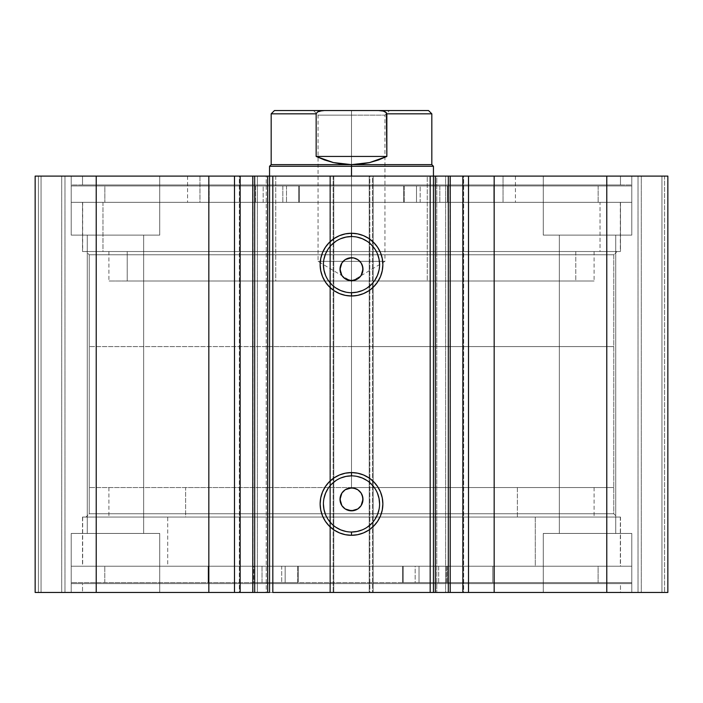 <?xml version="1.0" encoding="UTF-8"?>
<svg xmlns="http://www.w3.org/2000/svg" width="703" height="703" viewBox="0 0 703 703"><rect width="100%" height="100%" fill="white"/><g stroke="black" fill="none" stroke-linecap="round" stroke-linejoin="round"><path stroke-width="0.53" stroke-dasharray="3.52 2.64" d="M462.636 592.453L463.655 592.453L462.846 592.453L463.655 592.453L463.655 176.11L462.846 176.11L463.655 176.11L463.655 592.453L436.774 592.453L449.894 592.453L445.614 592.453L445.614 176.11L449.894 176.11L450.201 592.453L450.201 176.11L436.774 176.11L450.201 176.11M450.21 592.453L436.774 592.453L436.774 176.11L445.614 176.11L445.614 592.453L436.774 592.453L436.774 176.11L450.21 176.11M240.154 592.453L239.345 592.453L240.154 592.453L239.345 592.453L239.345 176.11L266.226 176.11L266.226 592.453L252.799 592.453L266.226 592.453L266.226 176.11L257.386 176.11L257.386 592.453L252.799 592.453M613.763 254.794L89.237 254.794L85.959 251.516L617.041 251.516L613.763 254.794L613.763 513.77L617.041 517.048L85.959 517.048L89.237 513.77L613.763 513.77L89.237 513.77L89.237 254.794L613.763 254.794L89.237 254.794L89.237 513.77L613.763 513.77L613.763 254.794L617.041 251.516L85.959 251.516L620.477 251.516L82.523 251.516L82.523 202.341L620.477 202.341L620.477 251.516L620.477 202.341L351.5 202.341L631.786 202.341L71.214 202.341L71.214 184.968L631.786 184.968L631.786 202.341L631.786 184.968L71.214 184.968L631.786 184.968L71.214 184.968L71.214 202.341L631.786 202.341L82.523 202.341L620.477 202.341L82.523 202.341L82.523 251.516L620.477 251.516L85.959 251.516L89.237 254.794L613.763 254.794M351.5 475.861A28.085 28.085 0 0 0 323.415 503.937A28.085 28.085 0 0 0 351.5 532.022A28.085 28.085 0 0 0 379.585 503.937A28.085 28.085 0 0 0 351.5 475.861L356.975 476.397M351.5 236.542A28.085 28.085 0 0 0 323.415 264.627A28.085 28.085 0 0 0 351.5 292.712A28.085 28.085 0 0 0 379.585 264.627A28.085 28.085 0 0 0 351.5 236.542L356.975 237.087M82.523 566.223L620.477 566.223L620.477 517.048L82.523 517.048L82.523 566.223L351.5 566.223L71.214 566.223L71.214 583.595L631.786 583.595L631.786 566.223L71.214 566.223L631.786 566.223L631.786 583.595L71.214 583.595L630.442 583.595L71.214 583.595L71.214 566.223L620.477 566.223L82.523 566.223L82.523 517.048L620.477 517.048L620.477 566.223L82.523 566.223M82.523 592.453L620.477 592.453L620.477 583.595L82.523 583.595L82.523 592.453L620.477 592.453L82.523 592.453L82.523 583.595L620.477 583.595L620.477 592.453L82.523 592.453M82.523 176.11L620.477 176.11L620.477 184.968L82.523 184.968L82.523 176.11L83.815 176.11L82.523 176.11L82.523 184.968L620.477 184.968L620.477 176.11L82.523 176.11M631.786 235.118L543.278 235.118L543.278 176.11L631.786 176.11L631.786 235.118L543.278 235.118L543.278 176.11L631.786 176.11L631.786 235.118L543.278 235.118L631.786 235.118L631.786 176.11L543.278 176.11L630.942 176.11L543.278 176.11L543.278 235.118L631.786 235.118L559.342 235.118L615.723 235.118L615.723 533.445L559.342 533.445L559.342 235.118L615.723 235.118L615.723 533.445L559.342 533.445L559.342 235.118L559.342 533.445L615.723 533.445L615.723 235.118L559.342 235.118L559.342 533.445L615.723 533.445L615.723 235.118L543.278 235.118L631.786 235.118L631.786 176.11L543.278 176.11L543.278 235.118L631.786 235.118M159.722 235.118L71.214 235.118L71.214 176.11L159.722 176.11L159.722 235.118L71.214 235.118L71.214 176.11L159.722 176.11L159.722 235.118L71.214 235.118L159.722 235.118L159.722 176.11L71.214 176.11L158.869 176.11L71.214 176.11L71.214 235.118L159.722 235.118L87.277 235.118L143.658 235.118L143.658 533.445L87.277 533.445L87.277 235.118L143.658 235.118L143.658 533.445L87.277 533.445L87.277 235.118L87.277 533.445L143.658 533.445L143.658 235.118L87.277 235.118L87.277 533.445L143.658 533.445L143.658 235.118L71.214 235.118L159.722 235.118L159.722 176.11L71.214 176.11L71.214 235.118L159.722 235.118M543.278 533.445L631.786 533.445L631.786 592.453L543.278 592.453L543.278 533.445L631.786 533.445L631.786 592.453L543.278 592.453L543.278 533.445L544.131 533.445L543.278 533.445L543.278 592.453L631.786 592.453L543.278 592.453L631.786 592.453L543.278 592.453L631.786 592.453L631.786 533.445L543.278 533.445L544.131 533.445L543.278 533.445L543.278 592.453L631.786 592.453L631.786 533.445L543.278 533.445M71.214 533.445L159.722 533.445L159.722 592.453L71.214 592.453L71.214 533.445L159.722 533.445L159.722 592.453L71.214 592.453L71.214 533.445L72.058 533.445L71.214 533.445L71.214 592.453L159.722 592.453L71.214 592.453L159.722 592.453L71.214 592.453L159.722 592.453L159.722 533.445L71.214 533.445L72.058 533.445L71.214 533.445L71.214 592.453L159.722 592.453L159.722 533.445L71.214 533.445M667.85 592.453L35.15 592.453L64.984 592.453L35.15 592.453L35.15 176.11L64.984 176.11L35.15 176.11L35.15 592.453L35.15 176.11L35.15 592.453L41.055 592.453L41.055 176.11L38.428 176.11L38.428 592.453L38.428 176.11L41.055 176.11L41.055 592.453L41.055 176.11L41.055 592.453L61.706 592.453L61.706 176.11L41.055 176.11L61.706 176.11L61.706 592.453L41.055 592.453L41.055 176.11L41.055 592.453L41.055 176.11L41.055 592.453L38.428 592.453L38.428 176.11L35.15 176.11L38.428 176.11L38.428 592.453L35.15 592.453L35.15 176.11L96.223 176.11L35.15 176.11L35.15 592.453L330.515 592.453L330.515 176.11L96.223 176.11L96.223 592.453L96.223 176.11L333.793 176.11L330.515 176.11L330.515 592.453L333.793 592.453L333.793 176.11L333.793 592.453L329.865 592.453L329.865 176.11L333.793 176.11L333.793 592.453L333.793 176.11L329.865 176.11L329.865 592.453L329.865 176.11L329.865 592.453L369.857 592.453L369.857 176.11L329.865 176.11L333.143 176.11L333.143 592.453L333.143 176.11L369.857 176.11L369.857 592.453L373.135 592.453L373.135 176.11L369.857 176.11L373.135 176.11L373.135 592.453L369.207 592.453L369.207 176.11L373.135 176.11L373.135 592.453L373.135 176.11L369.207 176.11L369.207 592.453L369.207 176.11L372.485 176.11L369.207 176.11L369.207 592.453L606.777 592.453L606.777 176.11L372.485 176.11L372.485 592.453L372.485 176.11L667.85 176.11L606.777 176.11L606.777 592.453L667.85 592.453L667.85 176.11L667.85 592.453L661.945 592.453L661.945 176.11L664.572 176.11L664.572 592.453L664.572 176.11L661.945 176.11L661.945 592.453L661.945 176.11L661.945 592.453L641.294 592.453L641.294 176.11L661.945 176.11L641.294 176.11L641.294 592.453L661.945 592.453L661.945 176.11L661.945 592.453L661.945 176.11L661.945 592.453L664.572 592.453L664.572 176.11L667.85 176.11L667.85 592.453L667.85 176.11L667.85 592.453L664.572 592.453L664.572 176.11L667.85 176.11L667.85 592.453M240.364 176.11L239.345 176.11L240.154 176.11L239.345 176.11L239.345 592.453L240.364 592.453M252.79 592.453L266.226 592.453L257.386 592.453L257.386 176.11L252.799 176.11L253.106 592.453L253.106 176.11L266.226 176.11L252.79 176.11M269.416 592.453L269.548 176.11L269.548 592.453M433.452 592.453L433.452 176.11L433.584 592.453M269.416 176.11L427.266 176.11L427.266 281.015L275.734 281.015L275.734 176.11L433.584 176.11M355.903 509.947L353.741 510.606M359.611 507.461L357.871 508.893M361.034 505.729L362.757 501.59M362.757 497.109L362.976 499.35M361.043 492.97L362.107 494.965M358.82 490.509L359.611 491.239M355.894 488.752L357.88 489.806M351.5 487.873L353.741 488.093M346.122 489.218L349.268 488.093M344.259 490.448L345.129 489.806M341.966 492.97L343.389 491.23M340.533 495.975L340.902 494.947M340.076 500.439L340.024 499.341M340.507 502.636L340.243 501.582M341.948 505.712L342.625 506.626M344.18 508.181L343.38 507.452M346.043 509.447L345.111 508.884M349.25 510.598L351.5 510.826M348.134 510.316L347.097 509.947M355.903 279.812L353.741 280.471M359.611 277.325L357.871 278.757M362.757 271.455L361.034 275.602M362.757 266.973L362.976 269.223M361.043 262.843L362.107 264.829M358.82 260.374L359.611 261.103M355.894 258.616L357.88 259.679M351.5 257.746L353.741 257.966M346.131 259.073L349.268 257.966M344.259 260.312L345.129 259.671M341.966 262.843L343.389 261.094M340.252 266.973L340.902 264.811M340.076 270.304L340.024 269.205M340.507 272.5L340.243 271.446M341.948 275.576L342.625 276.49M344.18 278.054L343.38 277.325M346.043 279.311L345.111 278.748M349.25 280.471L351.5 280.69M348.134 280.189L347.097 279.812M143.658 533.445L87.277 533.445L143.658 533.445M615.723 533.445L559.342 533.445L615.723 533.445M143.658 235.118L87.277 235.118L143.658 235.118M615.723 235.118L559.342 235.118L615.723 235.118M64.984 176.11L64.984 592.453L64.984 176.11L64.984 592.453L61.706 592.453L61.706 176.11L64.984 176.11L61.706 176.11L61.706 592.453L64.984 592.453L64.984 176.11M638.016 176.11L638.016 592.453L638.016 176.11L638.016 592.453L641.294 592.453L641.294 176.11L638.016 176.11L641.294 176.11L641.294 592.453L638.016 592.453L638.016 176.11M82.523 184.968L620.477 184.968L82.523 184.968M71.214 202.341L631.786 202.341L631.786 185.952L71.214 185.952L71.214 202.341L71.214 185.952L286.49 185.952L286.49 202.341L71.214 202.341L286.49 202.341L286.49 185.952L299.285 185.952L299.285 202.341L299.267 185.952L299.267 202.341L286.49 202.341L299.285 202.341L104.844 202.341L104.844 185.952L209.16 185.952L209.16 202.341L598.156 202.341L598.156 185.952L104.844 185.952L104.844 202.341L598.156 202.341L493.84 202.341L493.84 185.952L598.156 185.952L598.156 202.341L403.724 202.341L403.733 185.952L631.786 185.952L631.786 202.341L416.51 202.341L416.51 185.952L416.51 202.341L403.733 202.341L631.786 202.341L71.214 202.341M82.523 251.516L325.137 251.516L82.523 251.516M620.477 583.595L82.523 583.595L620.477 583.595M631.786 566.223L71.214 566.223L71.214 582.62L631.786 582.62L631.786 566.223L631.786 582.62L415.174 582.62L415.174 566.223L631.786 566.223L415.174 566.223L415.174 582.62L402.652 582.62L402.652 566.223L402.67 582.62L402.67 566.223L104.782 566.223L104.782 582.62L598.095 582.62L492.794 582.62L492.794 566.223L598.095 566.223L598.095 582.62L598.095 566.223L104.782 566.223L208.123 566.223L208.123 582.62L104.782 582.62L104.782 566.223L298.213 566.223L298.204 582.62L71.214 582.62L71.214 566.223L285.163 566.223L285.163 582.62L285.163 566.223L298.204 566.223L82.831 566.223L167.709 566.223L167.709 517.048L82.682 517.048L535.291 517.048L535.291 566.223L82.682 566.223L620.318 566.223L535.291 566.223L535.291 517.048L620.169 517.048L82.831 517.048L620.318 517.048L167.709 517.048L167.709 566.223L620.169 566.223L71.214 566.223L631.786 566.223L631.786 582.62L71.214 582.62L631.786 582.62M620.477 517.048L82.523 517.048L620.477 517.048M617.041 517.048L85.959 517.048L617.041 517.048L613.763 513.77L89.237 513.77L85.959 517.048L617.041 517.048M362.247 290.567L367.098 287.975M371.36 284.487L374.848 280.225M379.04 270.101L379.585 264.627M377.441 253.88L374.848 249.029M371.36 244.767L367.098 241.278M340.753 238.686L335.902 241.278M331.64 244.767L328.152 249.029M323.96 259.152L323.415 264.627M325.559 275.374L328.152 280.225M331.64 284.487L335.902 287.975M346.025 292.167L351.5 292.712M362.247 529.886L367.098 527.285M371.36 523.797L374.848 519.543M379.04 509.42L379.585 503.937M377.441 493.19L374.848 488.339M371.36 484.086L367.098 480.588M340.753 477.996L335.902 480.588M331.64 484.086L328.152 488.339M323.96 498.462L323.415 503.937M325.559 514.684L328.152 519.543M331.64 523.797L335.902 527.285M346.025 531.477L351.5 532.022M517.364 487.548L517.364 517.048L108.912 517.048L185.636 517.048L185.636 487.548L594.088 487.548L185.636 487.548L185.636 517.048L594.088 517.048L517.364 517.048L517.364 487.548M185.636 517.048L593.965 517.048L185.636 517.048M127.225 251.516L127.225 281.015L108.912 281.015L575.775 281.015L575.775 251.516L108.912 251.516L594.088 251.516L108.912 251.516L594.088 251.516L575.775 251.516L575.775 281.015L594.088 281.015L108.912 281.015L594.088 281.015L127.225 281.015L127.225 251.516M433.452 281.015L269.548 281.015L433.452 281.015L433.452 176.11L269.548 176.11L275.734 176.11L275.734 281.015L427.266 281.015L427.266 176.11L269.548 176.11L269.548 346.579L351.5 346.579L351.5 487.548L351.5 346.579L89.237 346.579L351.5 346.579L351.5 176.11L351.5 346.579L269.548 346.579M199.968 176.11L199.968 202.341L187.587 202.341L503.032 202.341L503.032 176.11L187.587 176.11L515.413 176.11L503.032 176.11L503.032 202.341L515.413 202.341L187.587 202.341L515.413 202.341L199.968 202.341L199.968 176.11L515.413 176.11L199.968 176.11M102.981 202.341L102.981 251.516L82.682 251.516L600.019 251.516L600.019 202.341L82.682 202.341L620.318 202.341L600.019 202.341L600.019 251.516L620.318 251.516L82.682 251.516L620.318 251.516L102.981 251.516L102.981 202.341L620.318 202.341L102.981 202.341M351.5 115.143L384.936 115.143L351.5 115.143L351.5 110.547L351.5 261.349L384.936 261.349L351.5 261.349L351.5 115.143L384.936 115.143L351.5 115.143L351.5 281.437L351.5 261.349L384.936 261.349L351.5 261.349L351.5 281.437L351.5 261.349L318.064 261.349L351.5 261.349L351.5 115.143L318.064 115.143L351.5 115.143L351.5 110.547L389.524 110.547L313.476 110.547L389.524 110.547L351.5 110.547L351.5 115.143L318.064 115.143L351.5 115.143M351.5 166.277L269.548 166.277L351.5 166.277L351.5 346.579L351.5 166.277L433.452 166.277L351.5 166.277L351.5 164.643L351.5 166.277M271.182 164.643L431.818 164.643L351.5 164.643L369.637 162.569L386.843 156.444L386.843 113.824L431.818 113.824L386.843 113.824L385.499 111.962L383.293 111.074L378.583 110.547L324.417 110.547L319.707 111.074L317.501 111.962L316.157 113.824L316.157 156.444L333.363 162.569L351.5 164.643L271.182 164.643M351.5 487.548L613.763 487.548L89.237 487.548L351.5 487.548L351.5 346.579L613.763 346.579L351.5 346.579L351.5 487.548L613.763 487.548L351.5 487.548M351.5 346.579L613.763 346.579L351.5 346.579M316.157 113.824L271.182 113.824L316.157 113.824L316.157 156.444L386.843 156.444L386.843 113.824M316.157 156.444L324.584 159.994L333.363 162.569L342.37 164.124L351.5 164.643L360.63 164.124L369.637 162.569L378.416 159.994L386.843 156.444L316.157 156.444M324.417 110.547L378.583 110.547M386.413 112.726L383.293 111.074L380.956 110.67M322.044 110.67L319.707 111.074L316.587 112.726M351.5 261.349L318.064 261.349L351.5 261.349M351.5 110.547L313.476 110.547L351.5 110.547M263.159 185.952L282.826 185.952L282.826 202.341L263.159 202.341L263.159 185.952L263.159 202.341L282.826 202.341L263.159 202.341L282.826 202.341L282.826 185.952L263.159 185.952M420.174 185.952L439.841 185.952L439.841 202.341L420.174 202.341L420.174 185.952L420.174 202.341L439.841 202.341L420.174 202.341L439.841 202.341L439.841 185.952L420.174 185.952M104.844 185.952L631.786 185.952L104.844 185.952M447.424 202.341L404.216 202.341L404.216 185.952L447.424 185.952L447.424 202.341L448.268 202.341L448.268 185.952L447.424 185.952L447.424 202.341M403.733 185.952L403.715 202.341L404.216 202.341L404.216 185.952L403.733 185.952M493.831 202.341L448.268 202.341L448.268 185.952L493.831 185.952L493.831 202.341L493.84 185.952L493.831 202.341M298.784 202.341L255.576 202.341L255.576 185.952L298.784 185.952L298.784 202.341L299.285 202.341L299.285 185.952L298.784 185.952L298.784 202.341M209.169 185.952L209.16 202.341L209.169 185.952L254.732 185.952L254.732 202.341L209.169 202.341L209.169 185.952M254.732 185.952L254.732 202.341L255.576 202.341L255.576 185.952L254.732 185.952M438.698 582.62L419.032 582.62L419.032 566.223L438.698 566.223L438.698 582.62L419.796 582.62L438.698 582.62L438.698 566.223L419.032 566.223L438.698 566.223L419.032 566.223L419.032 582.62L438.698 582.62L438.698 566.223M281.692 582.62L262.017 582.62L262.017 566.223L281.692 566.223L281.692 582.62L281.692 566.223L262.017 566.223L281.692 566.223L262.017 566.223L262.017 582.62L281.692 582.62L281.692 566.223M598.095 582.62L446.941 582.62L598.095 582.62L598.095 566.223L446.941 566.223L598.095 566.223M254.583 566.223L297.721 566.223L297.721 582.62L254.583 582.62L254.583 566.223L253.739 566.223L253.739 582.62L254.583 582.62L254.583 566.223M298.204 582.62L298.221 566.223L297.721 566.223L297.721 582.62L298.221 582.62L298.221 566.223M208.132 566.223L253.739 566.223L253.739 582.62L208.132 582.62L208.132 566.223L208.123 582.62L208.132 566.223M403.153 566.223L446.44 566.223L446.44 582.62L403.153 582.62L403.153 566.223L402.652 566.223L402.652 582.62L403.153 582.62L403.153 566.223M492.785 582.62L492.794 566.223L492.785 582.62L447.284 582.62L447.284 566.223L492.785 566.223L492.785 582.62M447.284 582.62L447.284 566.223L446.44 566.223L446.44 582.62L447.284 582.62M82.682 517.048L82.682 566.223M108.912 487.548L108.912 517.048M594.088 487.548L594.088 517.048M620.318 517.048L620.318 566.223M108.912 251.516L108.912 281.015M187.587 176.11L187.587 202.341M82.682 202.341L82.682 251.516M620.318 202.341L620.318 251.516M515.413 176.11L515.413 202.341M269.548 281.015L269.548 176.11M594.088 251.516L594.088 281.015M313.476 110.547L318.064 115.143L318.064 261.349L351.5 281.437L384.936 261.349L384.936 115.143L389.524 110.547M89.237 346.579L89.237 487.548M433.452 176.11L433.452 346.579M613.763 346.579L613.763 487.548M403.715 185.952L403.715 202.341M402.652 566.223L402.652 582.62M419.032 582.62L419.032 566.223M262.017 582.62L262.017 566.223M71.214 566.223L71.214 582.62M104.782 582.62L104.782 566.223"/><path stroke-width="1.05" d="M433.584 176.11L450.201 176.11L450.201 592.453L463.4 592.453M433.584 592.453L450.201 592.453L450.201 176.11L462.846 176.11L462.846 592.453L667.85 592.453L667.85 176.11L606.777 176.11L667.85 176.11L667.85 592.453L494.174 592.453L494.174 176.11L606.777 176.11L606.777 592.453L606.777 176.11L468.514 176.11L494.174 176.11L494.174 592.453L468.514 592.453L468.514 176.11L468.514 592.453L462.846 592.453L462.846 176.11L468.514 176.11L462.846 176.11M239.6 592.453L252.799 592.453L240.154 592.453L240.154 176.11L240.154 592.453L234.486 592.453L240.154 592.453M351.5 236.542L351.5 233.264A31.363 31.363 0 0 1 382.863 264.627A31.363 31.363 0 0 1 351.5 295.989L345.384 295.383L339.496 293.599L334.074 290.699L329.329 286.798L325.427 282.052L322.528 276.631L320.744 270.743L320.137 264.627L320.744 258.511L322.528 252.623L325.427 247.201L329.329 242.456L334.074 238.554L339.496 235.654L345.384 233.871L351.5 233.264L357.616 233.871L363.504 235.654L368.926 238.554L373.671 242.456L377.573 247.201L380.472 252.623L382.256 258.511L382.863 264.627L382.256 270.743L380.472 276.631L377.573 282.052L373.671 286.798L368.926 290.699L363.504 293.599L357.616 295.383L351.5 295.989L351.5 292.712A28.085 28.085 0 0 0 379.585 264.627A28.085 28.085 0 0 0 351.5 236.542A28.085 28.085 0 0 0 323.415 264.627A28.085 28.085 0 0 0 351.5 292.712L351.5 295.989A31.363 31.363 0 0 1 320.137 264.627A31.363 31.363 0 0 1 351.5 233.264L351.5 236.542A28.085 28.085 0 0 1 379.585 264.627A28.085 28.085 0 0 1 351.5 292.712A28.085 28.085 0 0 1 323.415 264.627A28.085 28.085 0 0 1 351.5 236.542L346.025 237.087L340.753 238.686M351.5 475.861L351.5 472.574A31.363 31.363 0 0 1 382.863 503.937A31.363 31.363 0 0 1 351.5 535.299L345.384 534.693L339.496 532.909L334.074 530.009L329.329 526.116L325.427 521.362L322.528 515.94L320.744 510.053L320.137 503.937L320.744 497.821L322.528 491.933L325.427 486.52L329.329 481.766L334.074 477.864L339.496 474.964L345.384 473.181L351.5 472.574L357.616 473.181L363.504 474.964L368.926 477.864L373.671 481.766L377.573 486.52L380.472 491.933L382.256 497.821L382.863 503.937L382.256 510.053L380.472 515.94L377.573 521.362L373.671 526.116L368.926 530.009L363.504 532.909L357.616 534.693L351.5 535.299L351.5 532.022A28.085 28.085 0 0 0 379.585 503.937A28.085 28.085 0 0 0 351.5 475.861A28.085 28.085 0 0 0 323.415 503.937A28.085 28.085 0 0 0 351.5 532.022L351.5 535.299A31.363 31.363 0 0 1 320.137 503.937A31.363 31.363 0 0 1 351.5 472.574L351.5 475.861A28.085 28.085 0 0 1 379.585 503.937A28.085 28.085 0 0 1 351.5 532.022A28.085 28.085 0 0 1 323.415 503.937A28.085 28.085 0 0 1 351.5 475.861L346.025 476.397L340.753 477.996M345.261 508.972L351.5 510.826A11.476 11.476 0 0 1 340.024 499.35A11.476 11.476 0 0 1 351.5 487.873L345.252 489.719M342.027 505.817L345.024 508.823M341.869 493.111L340.024 499.341L341.869 505.58M345.024 489.877L342.036 492.865M345.261 278.845L351.5 280.69A11.476 11.476 0 0 1 340.024 269.214A11.476 11.476 0 0 1 351.5 257.746L345.252 259.592M342.027 275.69L345.024 278.687M341.869 262.975L340.024 269.205L341.869 275.453M345.024 259.75L342.036 262.737M35.15 592.453L234.486 592.453L234.486 176.11L240.154 176.11L208.826 176.11L234.486 176.11L234.486 592.453L96.223 592.453L96.223 176.11L208.826 176.11L208.826 592.453L208.826 176.11L35.15 176.11L96.223 176.11L96.223 592.453L35.15 592.453L35.15 176.11L35.15 592.453M239.6 176.11L267.65 176.11L267.65 592.453L252.799 592.453L269.416 592.453M252.799 592.453L252.799 176.11L254.688 176.11L254.688 592.453L254.688 176.11L269.548 176.11L269.548 592.453L269.548 176.11L272.826 176.11L272.826 592.453L433.452 592.453L430.174 592.453L430.174 176.11L433.452 176.11L433.452 592.453L433.452 176.11L435.35 176.11L435.35 592.453L448.312 592.453L448.312 176.11L435.35 176.11L435.35 592.453L433.452 592.453M450.201 592.453L448.312 592.453L448.312 176.11L463.4 176.11M269.548 592.453L267.65 592.453L267.65 176.11L269.416 176.11M428.54 110.547L378.583 110.547L383.293 111.074L385.499 111.962L386.843 113.824L431.818 113.824L428.54 110.547L274.46 110.547L271.182 113.824L271.182 164.643L269.548 166.277L269.548 176.11L430.174 176.11L272.826 176.11L272.826 592.453L430.174 592.453L430.174 176.11L433.452 176.11L433.452 166.277L351.5 166.277L351.5 164.643L271.182 164.643L351.5 164.643L351.5 166.277L269.548 166.277L351.5 166.277L351.5 176.11L351.5 166.277L433.452 166.277L431.818 164.643L351.5 164.643L431.818 164.643L431.818 113.824L386.843 113.824L386.843 156.444L369.637 162.569L351.5 164.643L333.363 162.569L316.157 156.444L316.157 113.824L271.182 113.824L316.157 113.824L316.157 156.444L386.843 156.444L386.413 112.726L383.293 111.074L378.583 110.547L324.399 110.547M349.259 510.598L345.129 508.893L341.957 505.721L340.243 501.59L340.252 497.1L341.966 492.97L345.129 489.806L349.259 488.093L353.741 488.093L357.88 489.806L361.043 492.97L362.757 497.109L362.757 501.59L361.043 505.721L357.871 508.893L353.741 510.598L348.134 510.316M357.88 489.806L358.82 490.509M345.129 489.806L346.122 489.218M343.389 491.23L344.259 490.448M340.024 499.35L340.533 495.975M340.243 501.573L340.076 500.439M341.957 505.721L340.507 502.636M343.38 507.452L342.625 506.626M345.111 508.884L344.18 508.181M347.097 509.947L346.043 509.447M349.259 280.471L345.129 278.757L341.957 275.594L340.243 271.455L340.252 266.973L341.966 262.843L345.129 259.679L349.259 257.966L353.741 257.966L357.88 259.679L361.043 262.843L362.757 266.973L362.757 271.455L361.043 275.594L357.871 278.757L353.741 280.471L348.134 280.189M357.88 259.679L358.82 260.374M345.129 259.671L346.131 259.073M343.389 261.094L344.259 260.312M340.243 271.446L340.076 270.304M341.957 275.594L340.507 272.5M343.38 277.325L342.625 276.49M345.111 278.748L344.18 278.054M347.097 279.812L346.043 279.311M351.5 292.712L356.975 292.167L362.247 290.567M367.098 287.975L371.36 284.487M374.848 280.225L377.441 275.374L379.04 270.101M379.585 264.627L379.04 259.152L377.441 253.88M374.848 249.029L371.36 244.767M367.098 241.278L362.247 238.686L356.975 237.087M335.902 241.278L331.64 244.767M328.152 249.029L325.559 253.88L323.96 259.152M323.415 264.627L323.96 270.101L325.559 275.374M328.152 280.225L331.64 284.487M335.902 287.975L340.753 290.567L346.025 292.167M353.741 257.966L351.5 257.746A11.476 11.476 0 0 1 362.976 269.214A11.476 11.476 0 0 1 351.5 280.69L357.739 278.845M361.122 275.462L362.976 269.223L362.107 264.829L362.757 266.982M362.976 269.214L362.757 271.455M357.871 278.757L355.894 279.82M353.741 280.471L351.5 280.69M340.024 269.214L340.243 266.982M340.902 264.829L341.957 262.843M349.259 257.966L351.5 257.746M351.5 532.022L356.975 531.477L362.247 529.886M367.098 527.285L371.36 523.797M374.848 519.543L377.441 514.684L379.04 509.42M379.585 503.937L379.04 498.462L377.441 493.19M374.848 488.339L371.36 484.086M367.098 480.588L362.247 477.996L356.975 476.397M335.902 480.588L331.64 484.086M328.152 488.339L325.559 493.19L323.96 498.462M323.415 503.937L323.96 509.42L325.559 514.684M328.152 519.543L331.64 523.797M335.902 527.285L340.753 529.886L346.025 531.477M353.741 488.093L355.894 488.752L351.5 487.873A11.476 11.476 0 0 1 362.976 499.35A11.476 11.476 0 0 1 351.5 510.826L357.739 508.972M361.122 505.589L362.976 499.35L362.107 494.965L362.757 497.109M362.976 499.35L362.757 501.59M357.871 508.893L355.894 509.947M353.741 510.598L351.5 510.826M340.902 494.956L341.957 492.97M349.259 488.093L351.5 487.873M359.611 261.103L357.968 259.741M357.739 259.592L355.894 258.616M362.107 264.829L361.122 262.975M357.968 278.687L359.611 277.325M359.611 491.239L357.968 489.877M357.739 489.719L355.894 488.752M362.107 494.965L361.122 493.102M357.968 508.823L359.611 507.461M322.044 110.67L317.501 111.962L316.157 113.824L317.501 111.962L319.707 111.074L324.417 110.547L322.044 110.67M351.5 164.643L360.63 164.124L369.637 162.569L378.416 159.994L386.843 156.444L316.157 156.444L324.584 159.994L333.363 162.569L342.37 164.124L351.5 164.643M324.417 110.547L274.46 110.547"/></g></svg>
